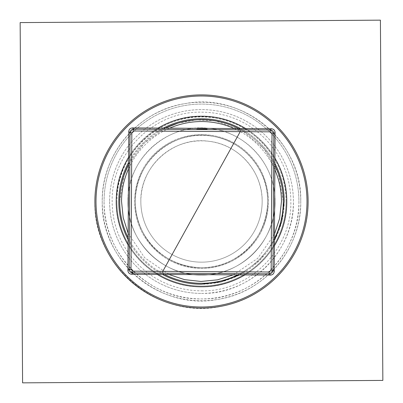 <?xml version="1.0" encoding="UTF-8"?>
<svg xmlns="http://www.w3.org/2000/svg" width="403" height="403" viewBox="0 0 403 403"><rect width="100%" height="100%" fill="white"/><g stroke="black" fill="none" stroke-linecap="round" stroke-linejoin="round"><path stroke-width="0.3" stroke-dasharray="2.02 1.51" d="M260.414 169.789A66.908 66.908 0 0 0 169.789 142.586A66.908 66.908 0 0 0 142.586 233.211A66.908 66.908 0 0 0 233.211 260.414A66.908 66.908 0 0 0 260.414 169.789A66.908 66.908 0 0 0 169.789 142.586A66.908 66.908 0 0 0 142.586 233.211A66.908 66.908 0 0 0 233.211 260.414A66.908 66.908 0 0 0 260.414 169.789L259.764 170.137C277.329 200.84 264.433 243.81 232.863 259.764C202.16 277.329 159.19 264.433 143.236 232.863C159.19 264.433 202.16 277.329 232.863 259.764C264.433 243.81 277.329 200.84 259.764 170.137A66.173 66.173 0 0 0 170.137 143.236A66.173 66.173 0 0 0 143.236 232.863L142.586 233.211L143.236 232.863A66.173 66.173 0 0 0 232.863 259.764A66.173 66.173 0 0 0 259.764 170.137A66.173 66.173 0 0 0 170.137 143.236A66.173 66.173 0 0 0 143.236 232.863A66.173 66.173 0 0 1 170.137 143.236A66.173 66.173 0 0 1 259.764 170.137L260.414 169.789M270.166 130.023L273.531 132.275M273.773 133.111L273.818 133.725M132.834 272.977L129.469 270.725M129.227 269.889L129.182 269.275M272.977 270.166L270.725 273.531M269.889 273.773L269.275 273.818M130.023 132.804L130.532 130.99M131.655 129.801L133.725 129.182M22.593 382.85L382.85 380.407L380.407 20.15L20.15 22.593L22.593 382.85M300.754 200.83C302.023 248.253 264.6 292.659 217.645 299.434C159.905 310.859 100.765 261.008 102.246 202.17C100.977 154.747 138.4 110.341 185.355 103.566C243.095 92.141 302.235 141.992 300.754 200.83A99.259 99.259 0 0 0 200.83 102.246A99.259 99.259 0 0 0 102.246 202.17A99.259 99.259 0 0 0 202.17 300.754A99.259 99.259 0 0 0 300.754 200.83M158.112 128.073A85.29 85.29 0 0 0 128.617 157.205M274.927 158.112A85.29 85.29 0 0 0 245.795 128.617M244.888 274.927A85.29 85.29 0 0 0 274.383 245.795M128.073 244.888A85.29 85.29 0 0 0 157.205 274.383M274.891 163.356A82.716 82.716 0 0 0 240.551 128.582M163.356 128.109A82.716 82.716 0 0 0 128.582 162.449M128.109 239.644A82.716 82.716 0 0 0 162.449 274.418M239.649 274.891L259.623 260.348L274.418 240.551M284.216 201.5A82.716 82.716 0 0 0 201.5 118.784A82.716 82.716 0 0 0 118.784 201.5A82.716 82.716 0 0 0 201.5 284.216A82.716 82.716 0 0 0 284.216 201.5M201.5 290.83C249.235 292.064 292.064 249.235 290.83 201.5A89.33 89.33 0 0 0 201.5 112.17C153.765 110.936 110.936 153.765 112.17 201.5A89.33 89.33 0 0 0 201.5 290.83M201.5 293.404C250.611 294.674 294.674 250.611 293.404 201.5A91.904 91.904 0 0 0 201.5 109.596A91.904 91.904 0 0 0 109.596 201.5A91.904 91.904 0 0 0 201.5 293.404M109.596 201.5A91.904 91.904 0 0 0 201.5 293.404A91.904 91.904 0 0 0 293.404 201.5A91.904 91.904 0 0 0 201.5 109.596A91.904 91.904 0 0 0 109.596 201.5M298.92 201.5C300.26 253.558 253.558 300.26 201.5 298.92C149.442 300.26 102.74 253.558 104.08 201.5A97.42 97.42 0 0 0 201.5 298.92A97.42 97.42 0 0 0 298.92 201.5A97.42 97.42 0 0 0 201.5 104.08A97.42 97.42 0 0 0 104.08 201.5A97.42 97.42 0 0 1 201.5 104.08A97.42 97.42 0 0 1 298.92 201.5M308.109 201.5A106.609 106.609 0 0 0 201.5 94.891A106.609 106.609 0 0 0 94.891 201.5C92.68 266.705 159.956 321.367 223.333 305.852C271.551 296.679 309.005 250.575 308.109 201.5M201.5 116.21C247.074 115.036 287.964 155.926 286.79 201.5C287.964 247.074 247.074 287.964 201.5 286.79C155.926 287.964 115.036 247.074 116.21 201.5C115.036 155.926 155.926 115.036 201.5 116.21M286.054 201.5C286.79 162.147 256.389 125.273 217.615 118.497C167.633 107.052 115.238 150.254 116.946 201.5A84.554 84.554 0 0 1 201.5 116.946A84.554 84.554 0 0 1 286.054 201.5A84.554 84.554 0 0 1 201.5 286.054A84.554 84.554 0 0 1 116.946 201.5A84.554 84.554 0 0 0 201.5 286.054A84.554 84.554 0 0 0 286.054 201.5M127.978 201.5A73.522 73.522 0 0 1 201.5 127.978A73.522 73.522 0 0 1 275.022 201.5A73.522 73.522 0 0 1 201.5 275.022A73.522 73.522 0 0 1 127.978 201.5A73.522 73.522 0 0 1 201.5 127.978A73.522 73.522 0 0 1 275.022 201.5C276.035 240.787 240.787 276.035 201.5 275.022C162.213 276.035 126.965 240.787 127.978 201.5A73.522 73.522 0 0 0 201.5 275.022A73.522 73.522 0 0 0 275.022 201.5C275.848 164.666 245.009 130.849 208.25 128.285C166.751 123.227 126.749 159.714 127.978 201.5C126.965 240.787 162.213 276.035 201.5 275.022C240.787 276.035 276.035 240.787 275.022 201.5C275.848 164.666 245.009 130.849 208.25 128.285C166.751 123.227 126.749 159.714 127.978 201.5M119.706 201.5A81.794 81.794 0 0 0 201.5 283.294A81.794 81.794 0 0 0 283.294 201.5L278.352 173.492L264.116 148.873L242.314 130.612L215.575 120.925M214.895 120.809L196.196 119.877L177.778 123.222M165.366 128.119L144.022 143.307L128.572 164.459A81.794 81.794 0 0 1 165.366 128.119A81.794 81.794 0 0 0 128.572 164.459M124.169 174.847L119.706 201.198M267.673 201.5C268.584 236.858 236.858 268.584 201.5 267.673C166.142 268.584 134.416 236.858 135.327 201.5A66.173 66.173 0 0 1 201.5 135.327A66.173 66.173 0 0 1 267.673 201.5C268.584 236.858 236.858 268.584 201.5 267.673C166.142 268.584 134.416 236.858 135.327 201.5C134.008 161.563 174.67 127.806 213.681 136.461C244.213 141.579 268.262 170.55 267.673 201.5M262.157 201.5A60.657 60.657 0 0 1 201.5 262.157A60.657 60.657 0 0 1 140.843 201.5A60.657 60.657 0 0 1 201.5 140.843A60.657 60.657 0 0 1 262.157 201.5C262.786 171.799 238.531 144.339 208.976 141.307C174.182 135.897 139.765 166.308 140.843 201.5A60.657 60.657 0 0 0 201.5 262.157A60.657 60.657 0 0 0 262.157 201.5M274.428 238.541A81.794 81.794 0 0 1 237.634 274.881M164.459 274.428A81.794 81.794 0 0 1 128.119 237.634M238.541 128.572A81.794 81.794 0 0 1 274.881 165.366A81.794 81.794 0 0 0 238.541 128.572M128.144 233.317L144.612 257.688L168.781 274.453M233.317 274.856L257.688 258.388L274.453 234.219M128.547 168.776A79.955 79.955 0 0 1 169.683 128.144M234.224 128.547A79.955 79.955 0 0 1 274.856 169.683"/><path stroke-width="0.6" d="M240.218 129.842L133.725 129.182L133.685 130.99L240.223 131.65L133.685 130.99L131.831 132.819L133.685 130.99L133.725 129.182L132.471 127.917L133.725 129.182L240.218 129.842L240.223 131.65L270.181 131.831L272.01 133.685L273.818 133.725L272.01 133.685L271.35 240.223A4410.105 38.487 -89.6 0 1 272.01 133.685L270.181 131.831L240.223 131.65L240.218 129.842L270.166 130.023L270.181 131.831L270.166 130.023L240.218 129.842M133.725 129.182C131.454 129.363 130.224 130.577 130.023 132.834L131.831 132.819L130.023 132.834A4408.266 38.471 90.4 0 1 129.182 269.275L127.917 270.529C128.119 272.76 129.338 273.995 131.569 274.226L132.834 272.977C130.577 272.776 129.363 271.546 129.182 269.275L127.917 270.529L128.774 131.569L130.023 132.834L128.774 131.569C129.005 129.338 130.24 128.119 132.471 127.917L271.431 128.774L270.166 130.023C272.423 130.224 273.637 131.454 273.818 133.725L275.083 132.471L273.818 133.725A4408.266 38.471 -89.6 0 0 272.977 270.166L271.169 270.181L269.315 272.01L162.777 271.35L269.315 272.01L271.169 270.181L271.35 240.223A4410.105 38.487 -89.6 0 0 271.169 270.181L272.977 270.166C272.776 272.423 271.546 273.637 269.275 273.818L269.315 272.01L269.275 273.818L270.529 275.083C272.76 274.881 273.995 273.662 274.226 271.431L275.083 132.471C274.881 130.24 273.662 129.005 271.431 128.774L132.471 127.917C130.24 128.119 129.005 129.338 128.774 131.569L127.917 270.529C128.119 272.76 129.338 273.995 131.569 274.226L270.529 275.083C272.76 274.881 273.995 273.662 274.226 271.431L272.977 270.166A4408.266 38.471 -89.6 0 1 273.818 133.725M196.84 129.227L207.066 129.131L196.84 129.227M270.166 130.023L271.431 128.774C273.662 129.005 274.881 130.24 275.083 132.471L274.226 271.431L272.977 270.166M273.531 132.275L273.773 133.111M129.469 270.725L129.227 269.889M270.725 273.531L269.889 273.773M201.5 201.5L240.223 131.65L162.777 271.35L132.819 271.169L130.99 269.315L131.65 162.777A4410.105 38.487 90.4 0 1 130.99 269.315L132.819 271.169L162.777 271.35L201.5 201.5M131.831 132.819L131.65 162.777A4410.105 38.487 90.4 0 0 131.831 132.819M132.834 272.977L132.819 271.169L132.834 272.977L162.782 273.158L162.777 271.35L162.782 273.158L269.275 273.818L132.834 272.977L131.569 274.226L270.529 275.083L269.275 273.818M129.182 269.275L130.99 269.315L129.182 269.275A4408.266 38.471 90.4 0 0 130.023 132.834L130.023 132.804M130.532 130.99L131.655 129.801M22.593 382.85L382.85 380.407L380.407 20.15L20.15 22.593L22.593 382.85M245.795 128.617A85.29 85.29 0 0 0 158.112 128.073M128.617 157.205A85.29 85.29 0 0 0 128.073 244.888M274.383 245.795A85.29 85.29 0 0 0 274.927 158.112M157.205 274.383A85.29 85.29 0 0 0 244.888 274.927M274.418 240.551L281.727 221.635L284.216 201.5A82.716 82.716 0 0 0 274.891 163.356M240.551 128.582A82.716 82.716 0 0 0 163.356 128.109M128.582 162.449A82.716 82.716 0 0 0 128.109 239.644M162.449 274.418A82.716 82.716 0 0 0 201.5 284.216L221.136 281.853L239.649 274.891M308.109 201.968A106.609 106.609 0 0 0 201.732 94.891A106.609 106.609 0 0 0 94.891 201.5A106.609 106.609 0 0 0 201.268 308.109A106.609 106.609 0 0 0 308.109 201.5A106.609 106.609 0 0 0 201.732 94.891A106.609 106.609 0 0 0 94.891 201.5A106.609 106.609 0 0 0 201.268 308.109A106.609 106.609 0 0 0 308.109 201.968M215.575 120.925L214.895 120.809M177.778 123.222L165.366 128.119A81.794 81.794 0 0 1 238.541 128.572A81.794 81.794 0 0 0 165.366 128.119M119.706 201.198L119.706 201.5A81.794 81.794 0 0 1 119.706 200.946A81.794 81.794 0 0 1 128.572 164.459L124.169 174.847M274.453 234.219L279.632 218.497L281.455 201.5A79.955 79.955 0 0 0 274.856 169.683M283.294 201.5A81.794 81.794 0 0 0 274.881 165.366A81.794 81.794 0 0 1 283.294 201.5A81.794 81.794 0 0 1 283.294 202.054A81.794 81.794 0 0 1 274.428 238.541M237.634 274.881A81.794 81.794 0 0 1 164.459 274.428M128.119 237.634A81.794 81.794 0 0 1 119.706 201.5A81.794 81.794 0 0 1 119.706 200.946A81.794 81.794 0 0 1 128.572 164.459M307.005 201.5A105.505 105.505 0 0 0 201.732 95.995A105.505 105.505 0 0 0 95.995 201.5A105.505 105.505 0 0 0 201.268 307.005A105.505 105.505 0 0 0 307.005 201.5M128.547 168.776A79.955 79.955 0 0 0 121.545 200.956A79.955 79.955 0 0 0 121.545 201.5L123.212 217.746L128.144 233.317M168.781 274.453L184.529 279.637L201.006 281.455L217.504 279.838L233.317 274.856M169.683 128.144A79.955 79.955 0 0 1 234.224 128.547"/></g></svg>
